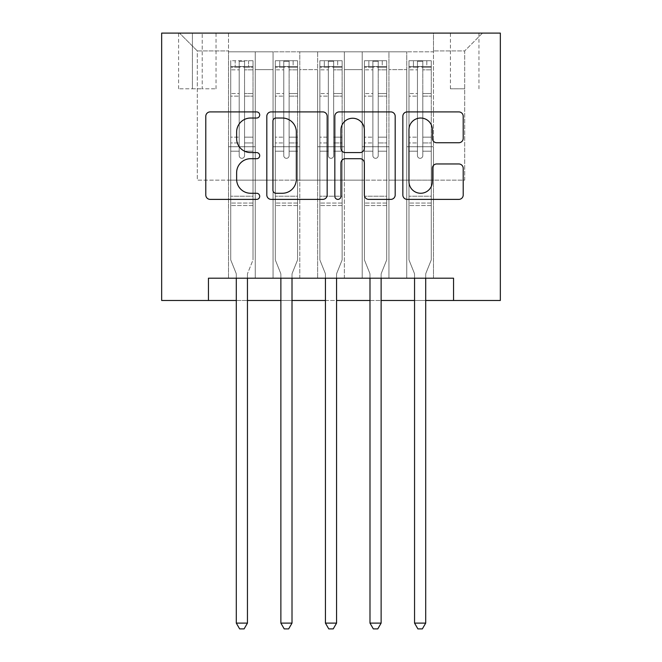 <?xml version="1.0" encoding="UTF-8"?>
<svg xmlns="http://www.w3.org/2000/svg" width="662" height="662" viewBox="0 0 662 662"><rect width="100%" height="100%" fill="white"/><g stroke="black" fill="none" stroke-linecap="round" stroke-linejoin="round"><path stroke-width="0.5" stroke-dasharray="3.31 2.48" d="M259.703 114.965A3.062 3.062 0 0 0 256.641 111.903L210.168 111.903A4.377 4.377 0 0 0 205.791 116.28L205.791 195.017A4.377 4.377 0 0 0 210.168 199.386L256.641 199.386A3.062 3.062 0 0 0 259.703 196.324A3.062 3.062 0 0 0 256.641 193.263L250.625 193.263A13.993 13.993 0 0 1 236.632 179.27L236.632 172.708A13.993 13.993 0 0 1 250.625 158.706L256.641 158.706A3.062 3.062 0 0 0 259.703 155.644A3.062 3.062 0 0 0 256.641 152.583L250.625 152.583A13.993 13.993 0 0 1 236.632 138.59L236.632 132.028A13.993 13.993 0 0 1 250.625 118.026L256.641 118.026A3.062 3.062 0 0 0 259.703 114.965M464.691 33.1L450.425 33.1L464.691 33.1M464.691 88.799L450.425 88.799L464.691 88.799M433.494 278.197L433.494 51.818L228.506 51.818L228.506 278.197L255.242 278.197L228.506 278.197L255.242 278.197L228.506 278.197L228.506 51.818L255.242 51.818L255.242 278.197L255.242 51.818L255.242 180.155L273.067 180.155L255.242 180.155L255.242 51.818L228.506 51.818L433.494 51.818L433.494 278.197L406.758 278.197L406.758 51.818L362.197 51.818L362.197 278.197L362.197 51.818L388.933 51.818L388.933 278.197L388.933 51.818L388.933 180.155L388.933 51.818L406.758 51.818L406.758 278.197L433.494 278.197L406.758 278.197L433.494 278.197L433.494 50.924L433.494 180.155L464.691 180.155L464.691 50.924L433.494 50.924L464.691 50.924L464.691 180.155L433.494 180.155L433.494 146.732L433.494 278.197M362.197 278.197L388.933 278.197L362.197 278.197L388.933 278.197L362.197 278.197L362.197 146.732L362.197 180.155L344.372 180.155L344.372 69.642L344.372 180.155L362.197 180.155L362.197 69.642L362.197 180.155L406.758 180.155L388.933 180.155L388.933 146.732L388.933 180.155L362.197 180.155L362.197 146.732L388.933 146.732L388.933 278.197L388.933 146.732L362.197 146.732L362.197 278.197M344.372 278.197L344.372 51.818L317.628 51.818L317.628 278.197L317.628 51.818L344.372 51.818L344.372 278.197L317.628 278.197L344.372 278.197L317.628 278.197L344.372 278.197L344.372 146.732L344.372 278.197M299.803 278.197L299.803 51.818L273.067 51.818L273.067 278.197L273.067 51.818L299.803 51.818L299.803 278.197L273.067 278.197L299.803 278.197L273.067 278.197L299.803 278.197L299.803 146.732L299.803 278.197M406.758 69.642L406.758 180.155L406.758 51.818L406.758 69.642L388.933 69.642L406.758 69.642M299.803 69.642L299.803 180.155L299.803 51.818L299.803 69.642L317.628 69.642L317.628 180.155L299.803 180.155L317.628 180.155L317.628 51.818L299.803 51.818L317.628 51.818L317.628 69.642L299.803 69.642M208.456 300.474L208.456 278.197L208.456 300.474L208.456 278.197L453.544 278.197L208.456 278.197L453.544 278.197L453.544 300.474L161.66 300.474L161.66 33.1L500.34 33.1L500.34 300.474L453.544 300.474L453.544 278.197L453.544 300.474M192.41 33.1L178.599 33.1L192.41 33.1L192.41 88.799L178.599 88.799L202.216 88.799L192.41 88.799L192.41 33.1M202.216 33.1L216.027 33.1L202.216 33.1L202.216 88.799L216.027 88.799L202.216 88.799L202.216 33.1M433.494 33.1L228.506 33.1L482.515 33.1L433.494 33.1L433.494 51.818L433.494 33.1M228.506 33.1L179.485 33.1L228.506 33.1L228.506 180.155L197.309 180.155L197.309 50.924L228.506 50.924L197.309 50.924L179.485 33.1L197.309 50.924L197.309 180.155L228.506 180.155L228.506 33.1M273.067 69.642L273.067 180.155L273.067 51.818L255.242 51.818L273.067 51.818L273.067 69.642L255.242 69.642L273.067 69.642M362.197 51.818L344.372 51.818L344.372 69.642L344.372 51.818L362.197 51.818L362.197 69.642L362.197 51.818M236.301 300.474L247.447 300.474M280.87 300.474L292.008 300.474M325.431 300.474L336.569 300.474M369.992 300.474L381.13 300.474M414.553 300.474L425.699 300.474M317.628 180.155L344.372 180.155L317.628 180.155L317.628 146.732L317.628 180.155M273.067 180.155L299.803 180.155L299.803 146.732L299.803 180.155L273.067 180.155L273.067 146.732L299.803 146.732L273.067 146.732L273.067 278.197L273.067 180.155M228.506 180.155L255.242 180.155L255.242 146.732L255.242 278.197L255.242 146.732L255.242 180.155L228.506 180.155L228.506 146.732L255.242 146.732L228.506 146.732L228.506 278.197L228.506 180.155M406.758 180.155L433.494 180.155L406.758 180.155L406.758 146.732L406.758 180.155M228.506 146.732L255.242 146.732L228.506 146.732M273.067 146.732L299.803 146.732L273.067 146.732M317.628 146.732L344.372 146.732L317.628 146.732L317.628 278.197L317.628 146.732L344.372 146.732L317.628 146.732M362.197 146.732L388.933 146.732L362.197 146.732M406.758 146.732L433.494 146.732L406.758 146.732L406.758 278.197L406.758 146.732L433.494 146.732L406.758 146.732M482.515 33.1L464.691 50.924L482.515 33.1M327.169 195.017L327.169 116.28A4.377 4.377 0 0 0 322.799 111.903L271.18 111.903A4.377 4.377 0 0 0 266.811 116.28L266.811 195.017A4.377 4.377 0 0 0 271.18 199.386L322.799 199.386A4.377 4.377 0 0 0 327.169 195.017M275.996 118.026A3.062 3.062 0 0 0 272.934 121.088L272.934 190.201A3.062 3.062 0 0 0 275.996 193.263L282.335 193.263A13.993 13.993 0 0 0 296.336 179.27L296.336 132.028A13.993 13.993 0 0 0 282.335 118.026L275.996 118.026M339.201 111.903L390.82 111.903A4.377 4.377 0 0 1 395.189 116.28L395.189 195.017A4.377 4.377 0 0 1 390.82 199.386L368.726 199.386A4.377 4.377 0 0 1 364.357 195.017L364.357 163.084A4.377 4.377 0 0 0 359.979 158.706L345.324 158.706A4.377 4.377 0 0 0 340.955 163.084L340.955 196.324A3.062 3.062 0 0 1 337.893 199.386A3.062 3.062 0 0 1 334.831 196.324L334.831 116.28A4.377 4.377 0 0 1 339.201 111.903M364.357 129.951A11.701 11.701 0 0 0 352.656 118.25A11.701 11.701 0 0 0 340.955 129.951L340.955 148.214A4.377 4.377 0 0 0 345.324 152.583L359.979 152.583A4.377 4.377 0 0 0 364.357 148.214L364.357 129.951M436.746 142.744L458.832 142.744A4.377 4.377 0 0 0 463.21 138.366L463.21 116.28A4.377 4.377 0 0 0 458.832 111.903L407.221 111.903A4.377 4.377 0 0 0 402.844 116.28L402.844 195.017A4.377 4.377 0 0 0 407.221 199.386L458.832 199.386A4.377 4.377 0 0 0 463.21 195.017L463.21 168.33A4.377 4.377 0 0 0 458.832 163.961L436.746 163.961A4.377 4.377 0 0 0 432.369 168.33L432.369 181.562A11.701 11.701 0 0 1 420.668 193.263A11.701 11.701 0 0 1 408.967 181.562L408.967 129.727A11.701 11.701 0 0 1 420.668 118.026A11.701 11.701 0 0 1 432.369 129.727L432.369 138.366A4.377 4.377 0 0 0 436.746 142.744M239.205 155.644A2.673 2.673 0 0 0 241.878 158.317A2.673 2.673 0 0 1 239.205 155.644L239.205 151.176L239.205 155.644A2.673 2.673 0 0 0 241.878 158.317A2.673 2.673 0 0 0 244.551 155.644A2.673 2.673 0 0 1 241.878 158.317A2.673 2.673 0 0 0 244.551 155.644L244.551 151.176L244.551 155.644A2.673 2.673 0 0 1 241.878 158.317A2.673 2.673 0 0 1 239.205 155.644L239.205 142.934L239.205 155.644M236.301 278.197L236.301 274.631A4.46 4.46 0 0 0 235.986 272.967A4.46 4.46 0 0 1 236.301 274.631A4.46 4.46 0 0 0 235.986 272.967L230.732 259.926L235.986 272.967L230.732 259.926L230.732 151.176L230.732 196.2L230.732 151.176L239.205 151.176L230.732 151.176L239.205 151.176L230.732 151.176L230.732 137.142L239.205 137.142L230.732 137.142L230.732 96.139L239.205 96.139L230.732 96.139L230.732 69.833L239.205 69.833L230.732 69.833L230.732 66.523L230.732 151.176L230.732 142.934L239.205 142.934L230.732 142.934L230.732 93.541L239.205 93.541L239.205 142.934L239.205 93.541L230.732 93.541L230.732 67.234L239.205 67.234L239.205 93.541L239.205 61.276L239.205 67.689L239.205 61.276L244.551 61.276L244.551 67.689C242.772 66.142 240.985 66.142 239.205 67.689L239.205 151.176L239.205 67.689C240.976 66.142 242.764 66.142 244.551 67.689L244.551 151.176L244.551 61.276L239.205 61.276L239.205 67.234L230.732 67.234L230.732 60.73L235.192 60.73L235.192 66.523L230.732 66.523L230.732 60.73L230.732 66.523L248.556 66.523L235.192 66.523L235.192 60.73L252.901 60.73L248.556 60.73L248.556 66.523L253.016 66.523L253.016 60.73L230.732 60.73L230.732 259.926L230.732 196.2L230.732 259.926L235.986 272.967A4.46 4.46 0 0 1 236.301 274.631L236.301 623.107L247.447 623.107L247.447 274.631A4.46 4.46 0 0 1 247.77 272.967L253.016 259.926L253.016 205.559L253.016 259.926L247.77 272.967A4.46 4.46 0 0 0 247.447 274.631A4.46 4.46 0 0 1 247.77 272.967A4.46 4.46 0 0 0 247.447 274.631L247.447 278.197M253.016 66.523L253.016 205.559L230.732 205.559L253.016 205.559L253.016 196.2L230.732 196.2L253.016 196.2L253.016 151.176L253.016 259.926L253.016 151.176L244.551 151.176L244.551 137.142L244.551 155.644L244.551 151.176L253.016 151.176L244.551 151.176L253.016 151.176L253.016 137.142L244.551 137.142L244.551 96.139L244.551 137.142L253.016 137.142L253.016 96.139L244.551 96.139L244.551 69.833L244.551 96.139L253.016 96.139L253.016 69.833L244.551 69.833L253.016 69.833L253.016 66.523L230.848 66.523L252.901 66.523L248.556 66.523L248.556 60.73L253.016 60.73L253.016 142.934L244.551 142.934L253.016 142.934L253.016 93.541L244.551 93.541L253.016 93.541L253.016 67.234L244.551 67.234L253.016 67.234L253.016 60.73L253.016 66.523M247.447 623.107L236.301 623.107L236.301 274.631L236.301 623.107L239.644 628.9L244.104 628.9L239.644 628.9L236.301 623.107L239.644 628.9L244.104 628.9L247.447 623.107L247.447 274.631L247.447 623.107L244.104 628.9L247.447 623.107L236.301 623.107M283.766 155.644A2.673 2.673 80.7 0 0 286.439 158.317A2.673 2.673 -99.3 0 1 283.766 155.644L283.766 151.176L283.766 155.644A2.673 2.673 99.3 0 0 286.439 158.317A2.673 2.673 80.7 0 0 289.112 155.644A2.673 2.673 -99.3 0 1 286.439 158.317A2.673 2.673 99.3 0 0 289.112 155.644L289.112 151.176L289.112 155.644A2.673 2.673 -80.7 0 1 286.439 158.317A2.673 2.673 -80.7 0 1 283.766 155.644L283.766 142.934L283.766 155.644M280.87 278.197L280.87 274.631A4.46 4.46 99.3 0 0 280.547 272.967A4.46 4.46 -99.3 0 1 280.87 274.631A4.46 4.46 99.3 0 0 280.547 272.967L275.301 259.926L280.547 272.967L275.301 259.926L275.301 151.176L275.301 196.2L275.301 151.176L283.766 151.176L275.301 151.176L283.766 151.176L275.301 151.176L275.301 137.142L283.766 137.142L275.301 137.142L275.301 96.139L283.766 96.139L275.301 96.139L275.301 69.833L283.766 69.833L275.301 69.833L275.301 66.523L275.301 151.176L275.301 142.934L283.766 142.934L275.301 142.934L275.301 93.541L283.766 93.541L283.766 142.934L283.766 93.541L275.301 93.541L275.301 67.234L283.766 67.234L283.766 93.541L283.766 61.276L283.766 67.689L283.766 61.276L289.112 61.276L289.112 67.689C287.333 66.142 285.554 66.142 283.766 67.689L283.766 151.176L283.766 67.689C285.545 66.142 287.325 66.142 289.112 67.689L289.112 151.176L289.112 61.276L283.766 61.276L283.766 67.234L275.301 67.234L275.301 60.73L297.577 60.73L297.577 66.523L275.409 66.523L297.47 66.523L293.125 66.523L293.125 60.73L275.409 60.73L279.753 60.73L279.753 66.523L275.301 66.523L275.301 60.73L275.301 66.523L293.125 66.523L279.753 66.523L279.753 60.73L293.125 60.73L293.125 66.523L297.577 66.523L297.577 60.73L275.301 60.73L275.301 259.926L275.301 196.2L275.301 259.926L280.547 272.967A4.46 4.46 -99.3 0 1 280.87 274.631L280.87 623.107L292.008 623.107L292.008 274.631A4.46 4.46 -99.3 0 1 292.331 272.967L297.577 259.926L297.577 205.559L297.577 259.926L292.331 272.967A4.46 4.46 99.3 0 0 292.008 274.631A4.46 4.46 -99.3 0 1 292.331 272.967A4.46 4.46 99.3 0 0 292.008 274.631L292.008 278.197M297.577 66.523L297.577 205.559L275.301 205.559L297.577 205.559L297.577 196.2L275.301 196.2L297.577 196.2L297.577 151.176L297.577 259.926L297.577 151.176L289.112 151.176L289.112 137.142L289.112 155.644L289.112 151.176L297.577 151.176L289.112 151.176L297.577 151.176L297.577 137.142L289.112 137.142L289.112 96.139L289.112 137.142L297.577 137.142L297.577 96.139L289.112 96.139L289.112 69.833L289.112 96.139L297.577 96.139L297.577 69.833L289.112 69.833L297.577 69.833L297.577 66.523M297.577 60.73L297.577 142.934L289.112 142.934L297.577 142.934L297.577 93.541L289.112 93.541L297.577 93.541L297.577 67.234L289.112 67.234L297.577 67.234L297.577 60.73M292.008 623.107L280.87 623.107L280.87 274.631L280.87 623.107L284.213 628.9L288.665 628.9L284.213 628.9L280.87 623.107L284.213 628.9L288.665 628.9L292.008 623.107L292.008 274.631L292.008 623.107L288.665 628.9L292.008 623.107L280.87 623.107M328.327 155.644A2.673 2.673 80.7 0 0 331 158.317A2.673 2.673 -99.3 0 1 328.327 155.644L328.327 151.176L328.327 155.644A2.673 2.673 99.3 0 0 331 158.317A2.673 2.673 80.7 0 0 333.673 155.644A2.673 2.673 -99.3 0 1 331 158.317A2.673 2.673 99.3 0 0 333.673 155.644L333.673 151.176L333.673 155.644A2.673 2.673 -80.7 0 1 331 158.317A2.673 2.673 -80.7 0 1 328.327 155.644L328.327 142.934L328.327 155.644M325.431 278.197L325.431 274.631A4.46 4.46 99.3 0 0 325.108 272.967A4.46 4.46 -99.3 0 1 325.431 274.631A4.46 4.46 99.3 0 0 325.108 272.967L319.862 259.926L325.108 272.967L319.862 259.926L319.862 151.176L319.862 196.2L319.862 151.176L328.327 151.176L319.862 151.176L328.327 151.176L319.862 151.176L319.862 137.142L328.327 137.142L319.862 137.142L319.862 96.139L328.327 96.139L319.862 96.139L319.862 69.833L328.327 69.833L319.862 69.833L319.862 66.523L319.862 151.176L319.862 142.934L328.327 142.934L319.862 142.934L319.862 93.541L328.327 93.541L328.327 142.934L328.327 93.541L319.862 93.541L319.862 67.234L328.327 67.234L328.327 93.541L328.327 61.276L328.327 67.689L328.327 61.276L333.673 61.276L333.673 67.689C331.894 66.142 330.115 66.142 328.327 67.689L328.327 151.176L328.327 67.689C330.106 66.142 331.885 66.142 333.673 67.689L333.673 151.176L333.673 61.276L328.327 61.276L328.327 67.234L319.862 67.234L319.862 60.73L342.138 60.73L342.138 66.523L319.969 66.523L342.031 66.523L337.686 66.523L337.686 60.73L319.969 60.73L324.314 60.73L324.314 66.523L319.862 66.523L319.862 60.73L319.862 66.523L337.686 66.523L324.314 66.523L324.314 60.73L337.686 60.73L337.686 66.523L342.138 66.523L342.138 60.73L319.862 60.73L319.862 259.926L319.862 196.2L319.862 259.926L325.108 272.967A4.46 4.46 -99.3 0 1 325.431 274.631L325.431 623.107L336.569 623.107L336.569 274.631A4.46 4.46 -99.3 0 1 336.892 272.967L342.138 259.926L342.138 205.559L342.138 259.926L336.892 272.967A4.46 4.46 99.3 0 0 336.569 274.631A4.46 4.46 -99.3 0 1 336.892 272.967A4.46 4.46 99.3 0 0 336.569 274.631L336.569 278.197M342.138 66.523L342.138 205.559L319.862 205.559L342.138 205.559L342.138 196.2L319.862 196.2L342.138 196.2L342.138 151.176L342.138 259.926L342.138 151.176L333.673 151.176L333.673 137.142L333.673 155.644L333.673 151.176L342.138 151.176L333.673 151.176L342.138 151.176L342.138 137.142L333.673 137.142L333.673 96.139L333.673 137.142L342.138 137.142L342.138 96.139L333.673 96.139L333.673 69.833L333.673 96.139L342.138 96.139L342.138 69.833L333.673 69.833L342.138 69.833L342.138 66.523M342.138 60.73L342.138 142.934L333.673 142.934L342.138 142.934L342.138 93.541L333.673 93.541L342.138 93.541L342.138 67.234L333.673 67.234L342.138 67.234L342.138 60.73M336.569 623.107L325.431 623.107L325.431 274.631L325.431 623.107L328.774 628.9L333.226 628.9L328.774 628.9L325.431 623.107L328.774 628.9L333.226 628.9L336.569 623.107L336.569 274.631L336.569 623.107L333.226 628.9L336.569 623.107L325.431 623.107M372.888 155.644A2.673 2.673 80.7 0 0 375.561 158.317A2.673 2.673 -99.3 0 1 372.888 155.644L372.888 151.176L372.888 155.644A2.673 2.673 99.3 0 0 375.561 158.317A2.673 2.673 80.7 0 0 378.234 155.644A2.673 2.673 -99.3 0 1 375.561 158.317A2.673 2.673 99.3 0 0 378.234 155.644L378.234 151.176L378.234 155.644A2.673 2.673 -80.7 0 1 375.561 158.317A2.673 2.673 -80.7 0 1 372.888 155.644L372.888 142.934L372.888 155.644M369.992 278.197L369.992 274.631A4.46 4.46 99.3 0 0 369.669 272.967A4.46 4.46 -99.3 0 1 369.992 274.631A4.46 4.46 99.3 0 0 369.669 272.967L364.423 259.926L369.669 272.967L364.423 259.926L364.423 151.176L364.423 196.2L364.423 151.176L372.888 151.176L364.423 151.176L372.888 151.176L364.423 151.176L364.423 137.142L372.888 137.142L364.423 137.142L364.423 96.139L372.888 96.139L364.423 96.139L364.423 69.833L372.888 69.833L364.423 69.833L364.423 66.523L364.423 151.176L364.423 142.934L372.888 142.934L364.423 142.934L364.423 93.541L372.888 93.541L372.888 142.934L372.888 93.541L364.423 93.541L364.423 67.234L372.888 67.234L372.888 93.541L372.888 61.276L372.888 67.689L372.888 61.276L378.234 61.276L378.234 67.689C376.455 66.142 374.675 66.142 372.888 67.689L372.888 151.176L372.888 67.689C374.667 66.142 376.446 66.142 378.234 67.689L378.234 151.176L378.234 61.276L372.888 61.276L372.888 67.234L364.423 67.234L364.423 60.73L386.699 60.73L386.699 66.523L364.53 66.523L386.591 66.523L382.247 66.523L382.247 60.73L364.53 60.73L368.875 60.73L368.875 66.523L364.423 66.523L364.423 60.73L364.423 66.523L382.247 66.523L368.875 66.523L368.875 60.73L382.247 60.73L382.247 66.523L386.699 66.523L386.699 60.73L364.423 60.73L364.423 259.926L364.423 196.2L364.423 259.926L369.669 272.967A4.46 4.46 -99.3 0 1 369.992 274.631L369.992 623.107L381.13 623.107L381.13 274.631A4.46 4.46 -99.3 0 1 381.453 272.967L386.699 259.926L386.699 205.559L386.699 259.926L381.453 272.967A4.46 4.46 99.3 0 0 381.13 274.631A4.46 4.46 -99.3 0 1 381.453 272.967A4.46 4.46 99.3 0 0 381.13 274.631L381.13 278.197M386.699 66.523L386.699 205.559L364.423 205.559L386.699 205.559L386.699 196.2L364.423 196.2L386.699 196.2L386.699 151.176L386.699 259.926L386.699 151.176L378.234 151.176L378.234 137.142L378.234 155.644L378.234 151.176L386.699 151.176L378.234 151.176L386.699 151.176L386.699 137.142L378.234 137.142L378.234 96.139L378.234 137.142L386.699 137.142L386.699 96.139L378.234 96.139L378.234 69.833L378.234 96.139L386.699 96.139L386.699 69.833L378.234 69.833L386.699 69.833L386.699 66.523M386.699 60.73L386.699 142.934L378.234 142.934L386.699 142.934L386.699 93.541L378.234 93.541L386.699 93.541L386.699 67.234L378.234 67.234L386.699 67.234L386.699 60.73M381.13 623.107L369.992 623.107L369.992 274.631L369.992 623.107L373.335 628.9L377.787 628.9L373.335 628.9L369.992 623.107L373.335 628.9L377.787 628.9L381.13 623.107L381.13 274.631L381.13 623.107L377.787 628.9L381.13 623.107L369.992 623.107M417.449 155.644A2.673 2.673 80.7 0 0 420.122 158.317A2.673 2.673 -99.3 0 1 417.449 155.644L417.449 151.176L417.449 155.644A2.673 2.673 99.3 0 0 420.122 158.317A2.673 2.673 80.7 0 0 422.795 155.644A2.673 2.673 -99.3 0 1 420.122 158.317A2.673 2.673 99.3 0 0 422.795 155.644L422.795 151.176L422.795 155.644A2.673 2.673 -80.7 0 1 420.122 158.317A2.673 2.673 -80.7 0 1 417.449 155.644L417.449 142.934L417.449 155.644M414.553 278.197L414.553 274.631A4.46 4.46 99.3 0 0 414.23 272.967A4.46 4.46 -99.3 0 1 414.553 274.631A4.46 4.46 99.3 0 0 414.23 272.967L408.984 259.926L414.23 272.967L408.984 259.926L408.984 151.176L408.984 196.2L408.984 151.176L417.449 151.176L408.984 151.176L417.449 151.176L408.984 151.176L408.984 137.142L417.449 137.142L408.984 137.142L408.984 96.139L417.449 96.139L408.984 96.139L408.984 69.833L417.449 69.833L408.984 69.833L408.984 66.523L408.984 151.176L408.984 142.934L417.449 142.934L408.984 142.934L408.984 93.541L417.449 93.541L417.449 142.934L417.449 93.541L408.984 93.541L408.984 67.234L417.449 67.234L417.449 93.541L417.449 61.276L417.449 67.689L417.449 61.276L422.795 61.276L422.795 67.689C421.024 66.142 419.236 66.142 417.449 67.689L417.449 151.176L417.449 67.689C419.228 66.142 421.015 66.142 422.795 67.689L422.795 151.176L422.795 61.276L417.449 61.276L417.449 67.234L408.984 67.234L408.984 60.73L431.268 60.73L431.268 66.523L409.099 66.523L431.152 66.523L426.808 66.523L426.808 60.73L409.099 60.73L413.444 60.73L413.444 66.523L408.984 66.523L408.984 60.73L408.984 66.523L426.808 66.523L413.444 66.523L413.444 60.73L426.808 60.73L426.808 66.523L431.268 66.523L431.268 60.73L408.984 60.73L408.984 259.926L408.984 196.2L408.984 259.926L414.23 272.967A4.46 4.46 -99.3 0 1 414.553 274.631L414.553 623.107L425.699 623.107L425.699 274.631A4.46 4.46 -99.3 0 1 426.014 272.967L431.268 259.926L431.268 205.559L431.268 259.926L426.014 272.967A4.46 4.46 99.3 0 0 425.699 274.631A4.46 4.46 -99.3 0 1 426.014 272.967A4.46 4.46 99.3 0 0 425.699 274.631L425.699 278.197M431.268 66.523L431.268 205.559L408.984 205.559L431.268 205.559L431.268 196.2L408.984 196.2L431.268 196.2L431.268 151.176L431.268 259.926L431.268 151.176L422.795 151.176L422.795 137.142L422.795 155.644L422.795 151.176L431.268 151.176L422.795 151.176L431.268 151.176L431.268 137.142L422.795 137.142L422.795 96.139L422.795 137.142L431.268 137.142L431.268 96.139L422.795 96.139L422.795 69.833L422.795 96.139L431.268 96.139L431.268 69.833L422.795 69.833L431.268 69.833L431.268 66.523M431.268 60.73L431.268 142.934L422.795 142.934L431.268 142.934L431.268 93.541L422.795 93.541L431.268 93.541L431.268 67.234L422.795 67.234L431.268 67.234L431.268 60.73M425.699 623.107L414.553 623.107L414.553 274.631L414.553 623.107L417.896 628.9L422.356 628.9L417.896 628.9L414.553 623.107L417.896 628.9L422.356 628.9L425.699 623.107L425.699 274.631L425.699 623.107L422.356 628.9L425.699 623.107L414.553 623.107M362.197 69.642L344.372 69.642L362.197 69.642M253.016 203.044L230.732 203.044L253.016 203.044M297.47 60.73L275.409 60.73L297.47 60.73M275.409 66.523L297.47 66.523L275.409 66.523M297.577 203.044L275.301 203.044L297.577 203.044M283.766 67.689L283.766 61.276M342.031 60.73L319.969 60.73L342.031 60.73M319.969 66.523L342.031 66.523L319.969 66.523M342.138 203.044L319.862 203.044L342.138 203.044M328.327 67.689L328.327 61.276M386.591 60.73L364.53 60.73L386.591 60.73M364.53 66.523L386.591 66.523L364.53 66.523M386.699 203.044L364.423 203.044L386.699 203.044M372.888 67.689L372.888 61.276M431.152 60.73L409.099 60.73L431.152 60.73M409.099 66.523L431.152 66.523L409.099 66.523M431.268 203.044L408.984 203.044L431.268 203.044M417.449 67.689L417.449 61.276M289.112 67.689L289.112 61.276M333.673 67.689L333.673 61.276M378.234 67.689L378.234 61.276M422.795 67.689L422.795 61.276M450.425 88.799L450.425 33.1M178.599 88.799L178.599 33.1M216.027 88.799L216.027 33.1M478.949 88.799L478.949 33.1"/><path stroke-width="0.99" d="M259.703 114.965A3.062 3.062 0 0 0 256.641 111.903L210.168 111.903A4.377 4.377 0 0 0 205.791 116.28L205.791 195.017A4.377 4.377 0 0 0 210.168 199.386L256.641 199.386A3.062 3.062 0 0 0 259.703 196.324A3.062 3.062 0 0 0 256.641 193.263L250.625 193.263A13.993 13.993 0 0 1 236.632 179.27L236.632 172.708A13.993 13.993 0 0 1 250.625 158.706L256.641 158.706A3.062 3.062 0 0 0 259.703 155.644A3.062 3.062 0 0 0 256.641 152.583L250.625 152.583A13.993 13.993 0 0 1 236.632 138.59L236.632 132.028A13.993 13.993 0 0 1 250.625 118.026L256.641 118.026A3.062 3.062 0 0 0 259.703 114.965M458.832 142.744A4.377 4.377 0 0 0 463.21 138.366L463.21 116.28A4.377 4.377 0 0 0 458.832 111.903L407.221 111.903A4.377 4.377 0 0 0 402.844 116.28L402.844 195.017A4.377 4.377 0 0 0 407.221 199.386L458.832 199.386A4.377 4.377 0 0 0 463.21 195.017L463.21 168.33A4.377 4.377 0 0 0 458.832 163.961L436.746 163.961A4.377 4.377 0 0 0 432.369 168.33L432.369 181.562A11.701 11.701 0 0 1 420.668 193.263A11.701 11.701 0 0 1 408.967 181.562L408.967 129.727A11.701 11.701 0 0 1 420.668 118.026A11.701 11.701 0 0 1 432.369 129.727L432.369 138.366A4.377 4.377 0 0 0 436.746 142.744L458.832 142.744M208.456 300.474L208.456 278.197L453.544 278.197L453.544 300.474L500.34 300.474L500.34 33.1L161.66 33.1L161.66 300.474L236.301 300.474M327.169 116.28A4.377 4.377 0 0 0 322.799 111.903L271.18 111.903A4.377 4.377 0 0 0 266.811 116.28L266.811 195.017A4.377 4.377 0 0 0 271.18 199.386L322.799 199.386A4.377 4.377 0 0 0 327.169 195.017L327.169 116.28M339.201 111.903L390.82 111.903A4.377 4.377 0 0 1 395.189 116.28L395.189 195.017A4.377 4.377 0 0 1 390.82 199.386L368.726 199.386A4.377 4.377 0 0 1 364.357 195.017L364.357 163.084A4.377 4.377 0 0 0 359.979 158.706L345.324 158.706A4.377 4.377 0 0 0 340.955 163.084L340.955 196.324A3.062 3.062 0 0 1 337.893 199.386A3.062 3.062 0 0 1 334.831 196.324L334.831 116.28A4.377 4.377 0 0 1 339.201 111.903M247.447 300.474L280.87 300.474M292.008 300.474L325.431 300.474M336.569 300.474L369.992 300.474M381.13 300.474L414.553 300.474M425.699 300.474L453.544 300.474M275.996 118.026A3.062 3.062 0 0 0 272.934 121.088L272.934 190.201A3.062 3.062 0 0 0 275.996 193.263L282.335 193.263A13.993 13.993 0 0 0 296.336 179.27L296.336 132.028A13.993 13.993 0 0 0 282.335 118.026L275.996 118.026M364.357 129.951A11.701 11.701 0 0 0 352.656 118.25A11.701 11.701 0 0 0 340.955 129.951L340.955 148.214A4.377 4.377 0 0 0 345.324 152.583L359.979 152.583A4.377 4.377 0 0 0 364.357 148.214L364.357 129.951M247.447 278.197L247.447 623.107L236.301 623.107L236.301 278.197M247.447 623.107L244.104 628.9L239.644 628.9L236.301 623.107M292.008 278.197L292.008 623.107L280.87 623.107L280.87 278.197M292.008 623.107L288.665 628.9L284.213 628.9L280.87 623.107M336.569 278.197L336.569 623.107L325.431 623.107L325.431 278.197M336.569 623.107L333.226 628.9L328.774 628.9L325.431 623.107M381.13 278.197L381.13 623.107L369.992 623.107L369.992 278.197M381.13 623.107L377.787 628.9L373.335 628.9L369.992 623.107M425.699 278.197L425.699 623.107L414.553 623.107L414.553 278.197M425.699 623.107L422.356 628.9L417.896 628.9L414.553 623.107"/></g></svg>
